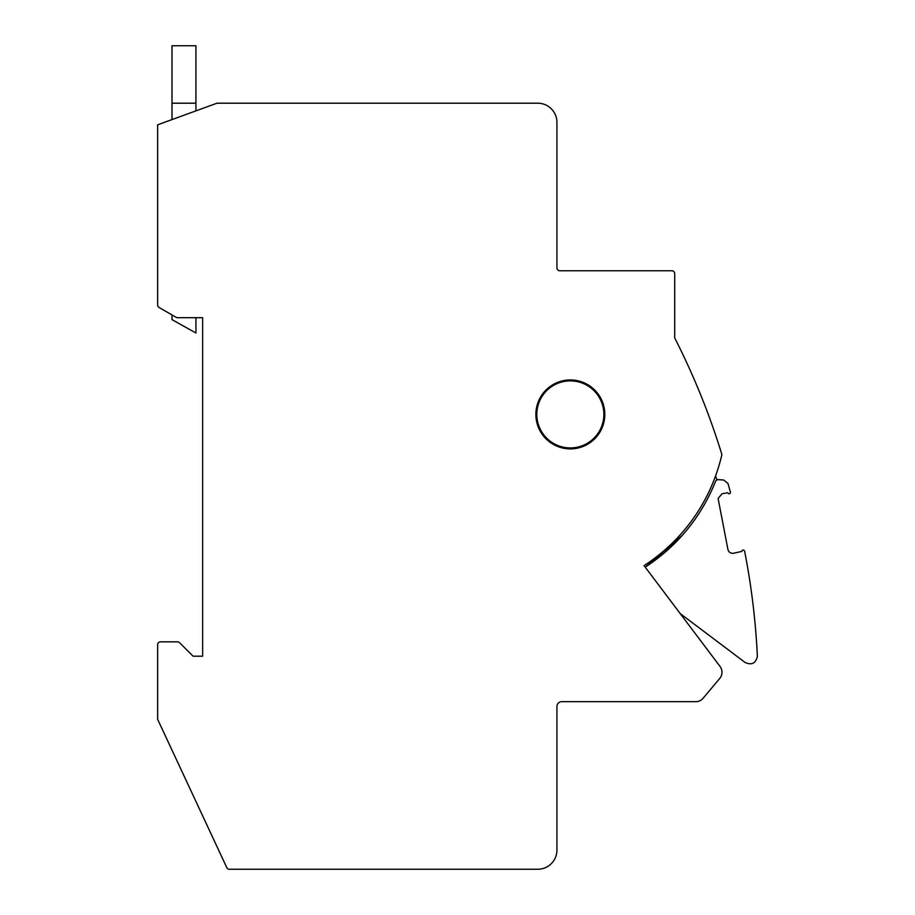 <?xml version="1.0" encoding="UTF-8"?>
<svg xmlns="http://www.w3.org/2000/svg" width="915" height="915" viewBox="0 0 915 915"><rect width="100%" height="100%" fill="white"/><g stroke="black" fill="none" stroke-linecap="round" stroke-linejoin="round"><path stroke-width="1.37" d="M193.065 656.192L179.534 642.673A2.905 2.905 0 0 0 177.51 641.827L160.502 641.827A2.871 2.871 0 0 0 157.632 644.698L157.632 719.293L226.783 867.592A2.871 2.871 0 0 0 229.391 869.25L537.78 869.25A19.146 19.146 0 0 0 556.926 850.104L556.926 706.46A4.792 4.792 0 0 1 561.719 701.679L695.777 701.679A9.573 9.573 0 0 0 703.109 698.259L719.762 678.415A9.653 9.653 0 0 0 720.071 666.497L644.069 565.63A180.026 180.026 0 0 0 721.889 454.538A728.134 728.134 0 0 0 674.71 337.932L674.71 273.654A2.871 2.871 0 0 0 671.839 270.771L559.808 270.771A2.871 2.871 0 0 1 556.926 267.901L556.926 122.358A19.146 19.146 0 0 0 537.78 103.201L217.004 103.201L157.632 124.817L157.632 304.981A2.928 2.928 0 0 0 159.061 307.474L176.115 317.311A2.882 2.882 0 0 0 177.556 317.699L202.638 317.699L202.638 656.192L193.065 656.192L202.638 656.192M535.87 414.415A34.473 34.473 0 0 0 570.342 448.888A34.473 34.473 0 0 0 604.815 414.415A34.473 34.473 0 0 0 570.342 379.942A34.473 34.473 0 0 0 535.87 414.415M674.71 281.305L674.71 337.932M680.188 613.565L745.096 662.471C751.673 665.422 755.767 663.386 757.368 656.364L757.357 655.986C755.653 620.725 751.398 585.76 744.616 551.116C743.495 549.526 742.557 549.629 741.768 551.39L733.544 553.266C730.627 553.541 728.763 552.283 727.928 549.48L718.115 498.515L721.981 493.814L727.654 492.716C728.763 494.294 729.712 494.203 730.502 492.442L727.94 483.417L723.685 480.009L717.703 479.586L715.793 480.798C701.302 516.964 677.775 545.752 645.224 567.163L682.418 535.229M715.61 475.857A718.344 718.344 0 0 1 716.754 479.529L717.703 479.586L715.793 480.798M681.641 615.498L682.75 615.498M681.035 536.773L645.224 567.163M686.136 361.414A8.647 8.647 0 0 0 686.078 361.276A127.357 127.357 0 0 0 685.289 359.584M536.819 414.415A33.512 33.512 0 0 0 570.342 447.927A33.512 33.512 0 0 0 603.854 414.415A33.512 33.512 0 0 0 570.342 380.892A33.512 33.512 0 0 0 536.819 414.415M195.936 103.201L171.997 103.201L171.997 45.75L195.936 45.75L195.936 110.875M171.997 103.201L171.997 119.579M195.936 317.699L195.936 333.014L171.997 319.61L171.997 314.932"/></g></svg>

